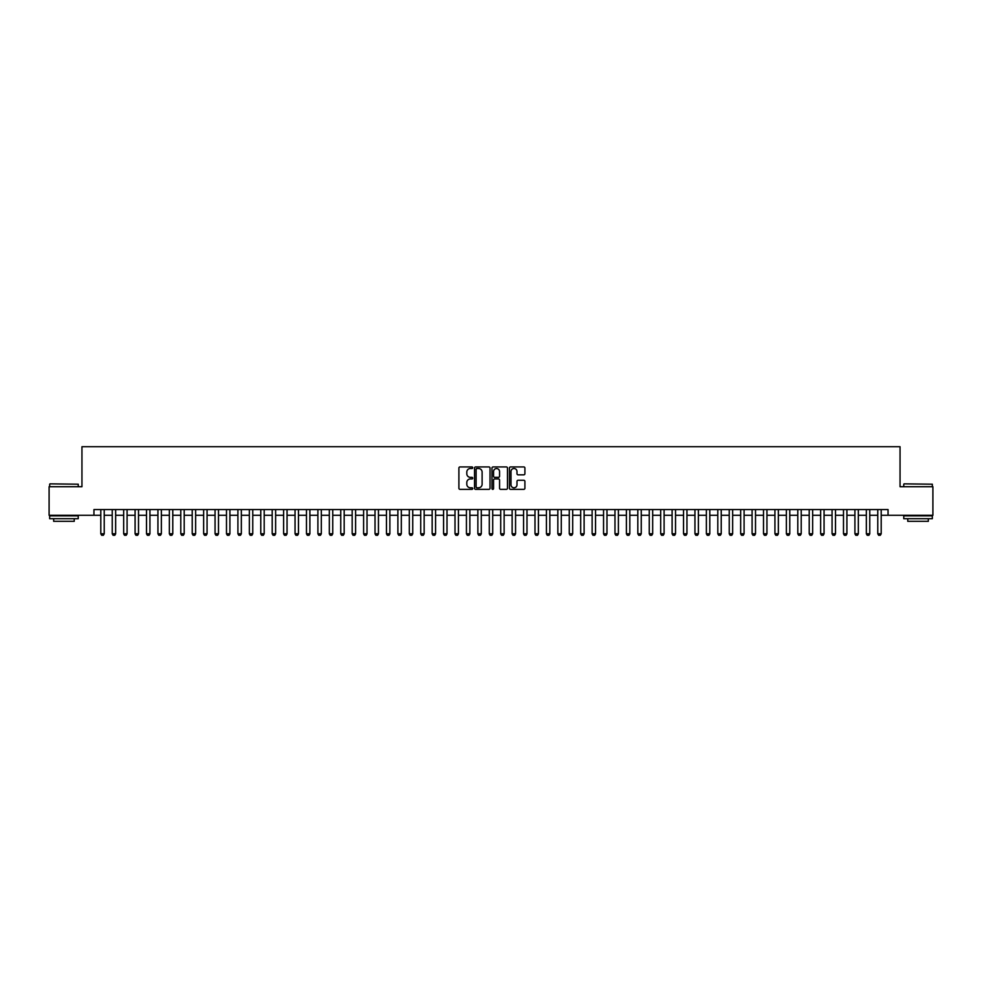 <?xml version="1.0" encoding="UTF-8"?>
<svg xmlns="http://www.w3.org/2000/svg" width="982" height="982" viewBox="0 0 982 982"><rect width="100%" height="100%" fill="white"/><g stroke="black" fill="none" stroke-linecap="round" stroke-linejoin="round"><path stroke-width="1.47" d="M472.723 467.714A0.786 0.786 0 0 0 471.937 466.929L460.018 466.929A1.117 1.117 0 0 0 458.901 468.058L458.901 488.238A1.117 1.117 0 0 0 460.018 489.355L471.937 489.355A0.786 0.786 0 0 0 472.723 488.582A0.786 0.786 0 0 0 471.937 487.796L470.39 487.796A3.584 3.584 0 0 1 466.806 484.2L466.806 482.518A3.584 3.584 0 0 1 470.39 478.934L471.937 478.934A0.786 0.786 0 0 0 472.723 478.148A0.786 0.786 0 0 0 471.937 477.362L470.39 477.362A3.584 3.584 0 0 1 466.806 473.766L466.806 472.084A3.584 3.584 0 0 1 470.39 468.5L471.937 468.5A0.786 0.786 0 0 0 472.723 467.714M523.774 474.834A1.117 1.117 0 0 0 524.904 473.717L524.904 468.058A1.117 1.117 0 0 0 523.774 466.929L510.542 466.929A1.117 1.117 0 0 0 509.425 468.058L509.425 488.238A1.117 1.117 0 0 0 510.542 489.355L523.774 489.355A1.117 1.117 0 0 0 524.904 488.238L524.904 481.401A1.117 1.117 0 0 0 523.774 480.272L518.115 480.272A1.117 1.117 0 0 0 516.986 481.401L516.986 484.789A2.995 2.995 0 0 1 513.991 487.796A2.995 2.995 0 0 1 510.996 484.789L510.996 471.495A2.995 2.995 0 0 1 513.991 468.5A2.995 2.995 0 0 1 516.986 471.495L516.986 473.717A1.117 1.117 0 0 0 518.115 474.834L523.774 474.834M93.953 515.28L49.1 515.28L49.1 486.716L81.948 486.716L81.948 446.724L900.052 446.724L900.052 486.716L932.9 486.716L932.9 515.28L888.047 515.28L888.047 509.572L93.953 509.572L93.953 515.28L100.802 515.28M490.018 468.058A1.117 1.117 0 0 0 488.901 466.929L475.669 466.929A1.117 1.117 0 0 0 474.539 468.058L474.539 488.238A1.117 1.117 0 0 0 475.669 489.355L488.901 489.355A1.117 1.117 0 0 0 490.018 488.238L490.018 468.058M493.099 466.929L506.331 466.929A1.117 1.117 0 0 1 507.461 468.058L507.461 488.238A1.117 1.117 0 0 1 506.331 489.355L500.673 489.355A1.117 1.117 0 0 1 499.556 488.238L499.556 480.051A1.117 1.117 0 0 0 498.426 478.934L494.67 478.934A1.117 1.117 0 0 0 493.553 480.051L493.553 488.582A0.786 0.786 0 0 1 492.768 489.355A0.786 0.786 0 0 1 491.982 488.582L491.982 468.058A1.117 1.117 0 0 1 493.099 466.929M104.227 515.28L112.23 515.28M115.655 515.28L123.658 515.28M127.083 515.28L135.086 515.28M138.511 515.28L146.502 515.28M149.939 515.28L157.93 515.28M161.355 515.28L169.358 515.28M172.783 515.28L180.786 515.28M184.211 515.28L192.214 515.28M195.639 515.28L203.642 515.28M207.067 515.28L215.058 515.28M218.495 515.28L226.486 515.28M229.911 515.28L237.914 515.28M241.339 515.28L249.342 515.28M252.767 515.28L260.77 515.28M264.195 515.28L272.198 515.28M275.623 515.28L283.614 515.28M287.051 515.28L295.042 515.28M298.467 515.28L306.47 515.28M309.895 515.28L317.898 515.28M321.323 515.28L329.326 515.28M332.751 515.28L340.754 515.28M344.179 515.28L352.17 515.28M355.607 515.28L363.598 515.28M367.023 515.28L375.026 515.28M378.451 515.28L386.454 515.28M389.879 515.28L397.882 515.28M401.307 515.28L409.31 515.28M412.735 515.28L420.726 515.28M424.163 515.28L432.154 515.28M435.578 515.28L443.582 515.28M447.006 515.28L455.01 515.28M458.434 515.28L466.438 515.28M469.862 515.28L477.866 515.28M481.29 515.28L489.282 515.28M492.719 515.28L500.71 515.28M504.134 515.28L512.138 515.28M515.562 515.28L523.566 515.28M526.99 515.28L534.994 515.28M538.418 515.28L546.422 515.28M549.846 515.28L557.837 515.28M561.274 515.28L569.265 515.28M572.69 515.28L580.693 515.28M584.118 515.28L592.121 515.28M595.546 515.28L603.549 515.28M606.974 515.28L614.977 515.28M618.402 515.28L626.393 515.28M629.83 515.28L637.821 515.28M641.246 515.28L649.249 515.28M652.674 515.28L660.677 515.28M664.102 515.28L672.105 515.28M675.53 515.28L683.533 515.28M686.958 515.28L694.949 515.28M698.386 515.28L706.377 515.28M709.802 515.28L717.805 515.28M721.23 515.28L729.233 515.28M732.658 515.28L740.661 515.28M744.086 515.28L752.089 515.28M755.514 515.28L763.505 515.28M766.942 515.28L774.933 515.28M778.358 515.28L786.361 515.28M789.786 515.28L797.789 515.28M801.214 515.28L809.217 515.28M812.642 515.28L820.645 515.28M824.07 515.28L832.061 515.28M835.498 515.28L843.489 515.28M846.914 515.28L854.917 515.28M858.342 515.28L866.345 515.28M869.77 515.28L877.773 515.28M881.198 515.28L888.047 515.28M476.896 468.5A0.786 0.786 0 0 0 476.11 469.286L476.11 487.011A0.786 0.786 0 0 0 476.896 487.796L478.529 487.796A3.584 3.584 0 0 0 482.113 484.2L482.113 472.084A3.584 3.584 0 0 0 478.529 468.5L476.896 468.5M499.556 471.556A2.995 2.995 0 0 0 496.548 468.561A2.995 2.995 0 0 0 493.553 471.556L493.553 476.233A1.117 1.117 0 0 0 494.67 477.362L498.426 477.362A1.117 1.117 0 0 0 499.556 476.233L499.556 471.556M104.227 509.572L104.227 533.791L103.368 535.276L101.662 535.276L100.802 533.791L100.802 509.572M100.802 533.791L104.227 533.791M50.008 483.856L78.241 484.2L50.008 483.856M63.953 518.705L49.677 518.705L49.677 515.857L78.241 515.857L78.241 518.705L63.953 518.705M74.239 518.705L74.239 521.332L53.666 521.332L53.666 518.705M904.103 483.856L932.323 484.2L904.103 483.856M918.047 518.705L903.759 518.705L903.759 515.857L932.323 515.857L932.323 518.705L918.047 518.705M928.334 518.705L928.334 521.332L907.761 521.332L907.761 518.705M115.655 509.572L115.655 533.791L114.796 535.276L113.09 535.276L112.23 533.791L112.23 509.572M112.23 533.791L115.655 533.791M127.083 509.572L127.083 533.791L126.224 535.276L124.518 535.276L123.658 533.791L123.658 509.572M123.658 533.791L127.083 533.791M138.511 509.572L138.511 533.791L137.652 535.276L135.933 535.276L135.086 533.791L135.086 509.572M135.086 533.791L138.511 533.791M149.939 509.572L149.939 533.791L149.08 535.276L147.361 535.276L146.502 533.791L146.502 509.572M146.502 533.791L149.939 533.791M161.355 509.572L161.355 533.791L160.508 535.276L158.789 535.276L157.93 533.791L157.93 509.572M157.93 533.791L161.355 533.791M172.783 509.572L172.783 533.791L171.924 535.276L170.217 535.276L169.358 533.791L169.358 509.572M169.358 533.791L172.783 533.791M184.211 509.572L184.211 533.791L183.352 535.276L181.645 535.276L180.786 533.791L180.786 509.572M180.786 533.791L184.211 533.791M195.639 509.572L195.639 533.791L194.78 535.276L193.073 535.276L192.214 533.791L192.214 509.572M192.214 533.791L195.639 533.791M207.067 509.572L207.067 533.791L206.208 535.276L204.489 535.276L203.642 533.791L203.642 509.572M203.642 533.791L207.067 533.791M218.495 509.572L218.495 533.791L217.636 535.276L215.917 535.276L215.058 533.791L215.058 509.572M215.058 533.791L218.495 533.791M229.911 509.572L229.911 533.791L229.064 535.276L227.345 535.276L226.486 533.791L226.486 509.572M226.486 533.791L229.911 533.791M241.339 509.572L241.339 533.791L240.48 535.276L238.773 535.276L237.914 533.791L237.914 509.572M237.914 533.791L241.339 533.791M252.767 509.572L252.767 533.791L251.908 535.276L250.201 535.276L249.342 533.791L249.342 509.572M249.342 533.791L252.767 533.791M264.195 509.572L264.195 533.791L263.336 535.276L261.629 535.276L260.77 533.791L260.77 509.572M260.77 533.791L264.195 533.791M275.623 509.572L275.623 533.791L274.764 535.276L273.045 535.276L272.198 533.791L272.198 509.572M272.198 533.791L275.623 533.791M287.051 509.572L287.051 533.791L286.192 535.276L284.473 535.276L283.614 533.791L283.614 509.572M283.614 533.791L287.051 533.791M298.467 509.572L298.467 533.791L297.62 535.276L295.901 535.276L295.042 533.791L295.042 509.572M295.042 533.791L298.467 533.791M309.895 509.572L309.895 533.791L309.035 535.276L307.329 535.276L306.47 533.791L306.47 509.572M306.47 533.791L309.895 533.791M321.323 509.572L321.323 533.791L320.463 535.276L318.757 535.276L317.898 533.791L317.898 509.572M317.898 533.791L321.323 533.791M332.751 509.572L332.751 533.791L331.891 535.276L330.185 535.276L329.326 533.791L329.326 509.572M329.326 533.791L332.751 533.791M344.179 509.572L344.179 533.791L343.319 535.276L341.601 535.276L340.754 533.791L340.754 509.572M340.754 533.791L344.179 533.791M355.607 509.572L355.607 533.791L354.748 535.276L353.029 535.276L352.17 533.791L352.17 509.572M352.17 533.791L355.607 533.791M367.023 509.572L367.023 533.791L366.176 535.276L364.457 535.276L363.598 533.791L363.598 509.572M363.598 533.791L367.023 533.791M378.451 509.572L378.451 533.791L377.591 535.276L375.885 535.276L375.026 533.791L375.026 509.572M375.026 533.791L378.451 533.791M389.879 509.572L389.879 533.791L389.019 535.276L387.313 535.276L386.454 533.791L386.454 509.572M386.454 533.791L389.879 533.791M401.307 509.572L401.307 533.791L400.447 535.276L398.741 535.276L397.882 533.791L397.882 509.572M397.882 533.791L401.307 533.791M412.735 509.572L412.735 533.791L411.875 535.276L410.157 535.276L409.31 533.791L409.31 509.572M409.31 533.791L412.735 533.791M424.163 509.572L424.163 533.791L423.303 535.276L421.585 535.276L420.726 533.791L420.726 509.572M420.726 533.791L424.163 533.791M435.578 509.572L435.578 533.791L434.731 535.276L433.013 535.276L432.154 533.791L432.154 509.572M432.154 533.791L435.578 533.791M447.006 509.572L447.006 533.791L446.147 535.276L444.441 535.276L443.582 533.791L443.582 509.572M443.582 533.791L447.006 533.791M458.434 509.572L458.434 533.791L457.575 535.276L455.869 535.276L455.01 533.791L455.01 509.572M455.01 533.791L458.434 533.791M469.862 509.572L469.862 533.791L469.003 535.276L467.297 535.276L466.438 533.791L466.438 509.572M466.438 533.791L469.862 533.791M481.29 509.572L481.29 533.791L480.431 535.276L478.713 535.276L477.866 533.791L477.866 509.572M477.866 533.791L481.29 533.791M492.719 509.572L492.719 533.791L491.859 535.276L490.141 535.276L489.282 533.791L489.282 509.572M489.282 533.791L492.719 533.791M504.134 509.572L504.134 533.791L503.287 535.276L501.569 535.276L500.71 533.791L500.71 509.572M500.71 533.791L504.134 533.791M515.562 509.572L515.562 533.791L514.703 535.276L512.997 535.276L512.138 533.791L512.138 509.572M512.138 533.791L515.562 533.791M526.99 509.572L526.99 533.791L526.131 535.276L524.425 535.276L523.566 533.791L523.566 509.572M523.566 533.791L526.99 533.791M538.418 509.572L538.418 533.791L537.559 535.276L535.853 535.276L534.994 533.791L534.994 509.572M534.994 533.791L538.418 533.791M549.846 509.572L549.846 533.791L548.987 535.276L547.269 535.276L546.422 533.791L546.422 509.572M546.422 533.791L549.846 533.791M561.274 509.572L561.274 533.791L560.415 535.276L558.697 535.276L557.837 533.791L557.837 509.572M557.837 533.791L561.274 533.791M572.69 509.572L572.69 533.791L571.843 535.276L570.125 535.276L569.265 533.791L569.265 509.572M569.265 533.791L572.69 533.791M584.118 509.572L584.118 533.791L583.259 535.276L581.553 535.276L580.693 533.791L580.693 509.572M580.693 533.791L584.118 533.791M595.546 509.572L595.546 533.791L594.687 535.276L592.981 535.276L592.121 533.791L592.121 509.572M592.121 533.791L595.546 533.791M606.974 509.572L606.974 533.791L606.115 535.276L604.409 535.276L603.549 533.791L603.549 509.572M603.549 533.791L606.974 533.791M618.402 509.572L618.402 533.791L617.543 535.276L615.824 535.276L614.977 533.791L614.977 509.572M614.977 533.791L618.402 533.791M629.83 509.572L629.83 533.791L628.971 535.276L627.253 535.276L626.393 533.791L626.393 509.572M626.393 533.791L629.83 533.791M641.246 509.572L641.246 533.791L640.399 535.276L638.681 535.276L637.821 533.791L637.821 509.572M637.821 533.791L641.246 533.791M652.674 509.572L652.674 533.791L651.815 535.276L650.109 535.276L649.249 533.791L649.249 509.572M649.249 533.791L652.674 533.791M664.102 509.572L664.102 533.791L663.243 535.276L661.537 535.276L660.677 533.791L660.677 509.572M660.677 533.791L664.102 533.791M675.53 509.572L675.53 533.791L674.671 535.276L672.965 535.276L672.105 533.791L672.105 509.572M672.105 533.791L675.53 533.791M686.958 509.572L686.958 533.791L686.099 535.276L684.38 535.276L683.533 533.791L683.533 509.572M683.533 533.791L686.958 533.791M698.386 509.572L698.386 533.791L697.527 535.276L695.808 535.276L694.949 533.791L694.949 509.572M694.949 533.791L698.386 533.791M709.802 509.572L709.802 533.791L708.955 535.276L707.236 535.276L706.377 533.791L706.377 509.572M706.377 533.791L709.802 533.791M721.23 509.572L721.23 533.791L720.371 535.276L718.664 535.276L717.805 533.791L717.805 509.572M717.805 533.791L721.23 533.791M732.658 509.572L732.658 533.791L731.799 535.276L730.092 535.276L729.233 533.791L729.233 509.572M729.233 533.791L732.658 533.791M744.086 509.572L744.086 533.791L743.227 535.276L741.52 535.276L740.661 533.791L740.661 509.572M740.661 533.791L744.086 533.791M755.514 509.572L755.514 533.791L754.655 535.276L752.936 535.276L752.089 533.791L752.089 509.572M752.089 533.791L755.514 533.791M766.942 509.572L766.942 533.791L766.083 535.276L764.364 535.276L763.505 533.791L763.505 509.572M763.505 533.791L766.942 533.791M778.358 509.572L778.358 533.791L777.511 535.276L775.792 535.276L774.933 533.791L774.933 509.572M774.933 533.791L778.358 533.791M789.786 509.572L789.786 533.791L788.927 535.276L787.22 535.276L786.361 533.791L786.361 509.572M786.361 533.791L789.786 533.791M801.214 509.572L801.214 533.791L800.355 535.276L798.648 535.276L797.789 533.791L797.789 509.572M797.789 533.791L801.214 533.791M812.642 509.572L812.642 533.791L811.783 535.276L810.076 535.276L809.217 533.791L809.217 509.572M809.217 533.791L812.642 533.791M824.07 509.572L824.07 533.791L823.211 535.276L821.492 535.276L820.645 533.791L820.645 509.572M820.645 533.791L824.07 533.791M835.498 509.572L835.498 533.791L834.639 535.276L832.92 535.276L832.061 533.791L832.061 509.572M832.061 533.791L835.498 533.791M846.914 509.572L846.914 533.791L846.067 535.276L844.348 535.276L843.489 533.791L843.489 509.572M843.489 533.791L846.914 533.791M858.342 509.572L858.342 533.791L857.482 535.276L855.776 535.276L854.917 533.791L854.917 509.572M854.917 533.791L858.342 533.791M869.77 509.572L869.77 533.791L868.91 535.276L867.204 535.276L866.345 533.791L866.345 509.572M866.345 533.791L869.77 533.791M881.198 509.572L881.198 533.791L880.338 535.276L878.632 535.276L877.773 533.791L877.773 509.572M877.773 533.791L881.198 533.791M49.677 486.716L49.677 484.2M78.241 486.716L78.241 484.2M903.759 486.716L903.759 484.2M932.323 486.716L932.323 484.2"/></g></svg>
